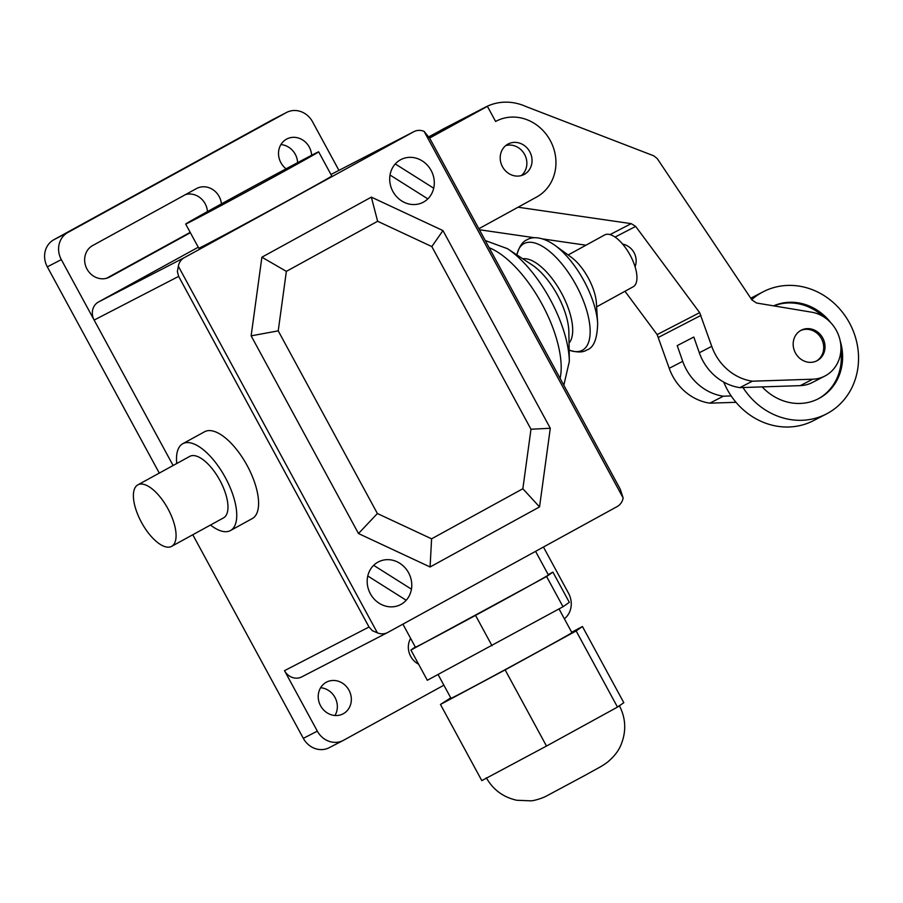 <?xml version="1.0" encoding="UTF-8"?>
<svg xmlns="http://www.w3.org/2000/svg" width="903" height="903" viewBox="0 0 903 903"><rect width="100%" height="100%" fill="white"/><g stroke="black" fill="none" stroke-linecap="round" stroke-linejoin="round"><path stroke-width="1.35" d="M571.689 632.281L582.446 626.524L623.804 702.692L617.494 707.094L546.496 746.059L481.807 780.621L440.461 704.453L450.755 697.861M582.446 626.524L576.137 630.926L505.138 669.891L546.496 746.059M505.138 669.891L440.461 704.453M576.137 630.926L617.494 707.094M546.597 576.532L410.921 650.047L427.322 680.275L563.009 606.748L569.319 602.346L552.907 572.13L546.597 576.532L563.009 606.748M410.921 650.047L415.301 646.988M475.599 615.485L492.011 645.713M548.223 574.624L552.907 572.13M559.025 608.938L571.904 632.664A68.786 0.666 151.5 0 1 537.375 652.101A68.786 0.666 151.5 0 1 451.003 698.312L438.079 674.53M138.001 484.776A35.082 14.877 -118.8 0 0 137.854 484.855A35.082 14.877 -118.8 0 0 141.602 522.6A35.082 14.877 -118.8 0 0 171.48 546.439A35.082 14.877 -118.8 0 0 171.615 546.36A35.082 14.877 -118.8 0 0 167.868 508.615A35.082 14.877 -118.8 0 0 138.001 484.776M189.607 456.455A35.082 14.877 61.2 0 1 189.743 456.376A35.082 14.877 61.2 0 1 189.878 456.308A35.082 14.877 61.2 0 1 219.756 480.136A35.082 14.877 61.2 0 1 223.504 517.893A35.082 14.877 61.2 0 1 223.357 517.961M210.501 525.027A49.53 21.006 -118.8 0 0 230.254 530.659A49.53 21.006 -118.8 0 0 230.446 530.558A49.53 21.006 -118.8 0 0 225.163 477.258A49.53 21.006 -118.8 0 0 182.993 443.61A49.53 21.006 -118.8 0 0 182.79 443.712A49.53 21.006 -118.8 0 0 176.74 463.51M204.439 431.837A49.53 21.006 61.2 0 1 204.631 431.724A49.53 21.006 61.2 0 1 204.834 431.623A49.53 21.006 61.2 0 1 247.004 465.271A49.53 21.006 61.2 0 1 252.298 518.559A49.53 21.006 61.2 0 1 252.095 518.672M431.815 246.575L442.955 230.57L371.347 197.136L377.623 221.269L431.815 246.575L530.987 429.23L550.299 428.27L442.955 230.57M530.987 429.23L522.848 488.737L539.543 506.91L550.299 428.27M522.848 488.737L431.589 538.82L430.088 566.982L539.543 506.91M431.589 538.82L377.398 513.525L358.48 533.538L430.088 566.982M377.398 513.525L278.226 330.859L286.364 271.363L377.623 221.269M371.347 197.136L261.893 257.197L251.136 335.848L278.226 330.859M251.136 335.848L358.48 533.538M261.893 257.197L286.364 271.363M604.604 234.983A29.585 12.54 61.2 0 1 604.717 234.915A29.585 12.54 61.2 0 1 604.829 234.859A29.585 12.54 61.2 0 1 630.023 254.951A29.585 12.54 61.2 0 1 633.172 286.782A29.585 12.54 61.2 0 1 633.059 286.838M569.206 350.15C577.13 352.588 582.966 352.554 586.724 350.037C593.666 347.915 597.301 338.975 597.651 323.195A59.756 25.34 -118.8 0 0 597.651 323.161L596.386 303.024A35.172 14.922 -118.8 0 0 588.327 278.079A35.172 14.922 -118.8 0 0 571.249 257.22L554.939 245.345A59.756 25.34 -118.8 0 0 554.905 245.323C541.371 235.796 531.653 236.891 527.149 239.713C522.6 241.485 519.191 246.53 516.9 254.849L516.9 254.849A60.783 25.781 -118.8 0 1 524.169 243.528A60.783 25.781 -118.8 0 1 576.08 285.111A60.783 25.781 -118.8 0 1 582.164 350.364A60.783 25.781 -118.8 0 1 569.206 350.15A60.783 25.781 -118.8 0 1 569.195 350.15L569.195 350.15M535.569 551.338L548.414 574.985A75.671 0.734 151.5 0 1 496.695 603.87A75.671 0.734 151.5 0 1 421.836 644.053A75.671 0.734 151.5 0 1 415.414 647.191L402.907 624.142M312.235 154.966A75.671 0.734 -28.5 0 0 237.376 195.161A75.671 0.734 -28.5 0 0 185.668 224.046A75.671 0.734 -28.5 0 0 192.091 220.908A75.671 0.734 -28.5 0 0 266.949 180.724A75.671 0.734 -28.5 0 0 318.657 151.828A75.671 0.734 -28.5 0 0 312.235 154.966M318.657 151.828L331.785 176.017A75.671 0.734 151.5 0 1 280.077 204.902A75.671 0.734 151.5 0 1 205.218 245.085A75.671 0.734 151.5 0 1 198.795 248.223L185.668 224.046M623.138 497.959L424.094 131.364L429.873 138.531L620.237 489.144L623.138 497.959A13.759 12.461 -117.3 0 1 617.178 506.56L387.805 632.439A13.759 12.461 -117.3 0 1 387.556 632.574A13.759 12.461 -117.3 0 1 377.386 632.845L372.375 630.723L369.022 627.009L178.647 276.397L177.372 271.566L178.343 266.238A13.759 12.461 -117.3 0 1 184.302 257.648L98.495 301.986A13.759 12.461 62.7 0 0 94.138 320.068L178.647 276.397M369.022 627.009L284.501 670.669A13.759 12.461 62.7 0 0 301.737 676.9L387.556 632.574M284.501 670.669L317.325 731.125A20.634 18.692 -117.3 0 0 343.185 740.471A20.634 18.692 -117.3 0 0 343.558 740.268L443.881 685.208M61.314 259.612A20.634 18.692 -117.3 0 1 67.849 232.489L286.296 112.604A20.634 18.692 -117.3 0 1 286.68 112.401L272.672 119.636A20.634 18.692 62.7 0 0 272.3 119.828L53.853 239.724A20.634 18.692 62.7 0 0 47.317 266.848L61.314 259.612L173.105 465.508L94.138 320.068M377.386 632.845L178.343 266.238M413.924 131.635L330.961 174.493L413.676 131.77A13.759 12.461 -117.3 0 1 413.924 131.635A13.759 12.461 -117.3 0 1 424.094 131.364M413.676 131.77L184.302 257.648M98.495 301.986L198.254 247.23M286.104 168.793A17.891 16.198 -117.3 0 1 280.878 162.653A17.891 16.198 -117.3 0 1 286.861 138.972A17.891 16.198 -117.3 0 1 309.277 147.076A17.891 16.198 -117.3 0 1 311.614 155.293M297.618 162.653A17.891 16.198 62.7 0 0 295.27 154.3A17.891 16.198 62.7 0 0 280.901 144.593M320.588 705.796A17.879 16.198 -117.3 0 1 326.57 682.115A17.879 16.198 -117.3 0 1 348.976 690.208A17.879 16.198 -117.3 0 1 342.993 713.889A17.879 16.198 -117.3 0 1 320.588 705.796M334.957 715.503A17.879 16.198 62.7 0 0 334.979 697.443A17.879 16.198 62.7 0 0 320.61 687.736M418.586 664.179A17.879 16.198 -117.3 0 1 410.651 638.41M190.375 232.726L109.737 276.984A17.891 16.198 -117.3 0 1 109.41 277.153A17.891 16.198 -117.3 0 1 86.902 268.88A17.891 16.198 -117.3 0 1 92.659 245.548L196.425 188.603A17.891 16.198 -117.3 0 1 196.752 188.434A17.891 16.198 -117.3 0 1 221.438 203.886M207.476 211.584A17.891 16.198 62.7 0 0 185.578 194.551M106.577 278.259L190.183 232.376M286.68 112.401A20.634 18.692 -117.3 0 1 312.528 121.747L338.941 170.374M543.437 547.026L568.54 593.26A20.634 18.692 -117.3 0 1 564.375 618.803M192.779 534.745L303.329 738.361A20.634 18.692 62.7 0 0 329.177 747.707L343.185 740.471M47.317 266.848L159.289 473.093M751.725 299.638A68.786 62.296 -117.3 0 1 763.261 291.748A68.786 62.296 -117.3 0 1 849.452 322.89A68.786 62.296 -117.3 0 1 827.656 413.303A68.786 62.296 -117.3 0 1 826.403 413.969A68.786 62.296 -117.3 0 1 743 387.534M723.732 382.093A68.786 62.296 62.7 0 0 727.254 389.52A68.786 62.296 62.7 0 0 813.445 420.663L826.403 413.969M817.858 399.024A51.595 46.719 62.7 0 0 818.152 398.866A51.595 46.719 62.7 0 0 840.862 350.612M823.299 316.614A51.595 46.719 62.7 0 0 773.837 305.891M773.6 305.857A51.595 46.719 -117.3 0 1 830.873 322.811M840.185 340.849A51.595 46.719 -117.3 0 1 819.45 398.189A51.595 46.719 -117.3 0 1 818.513 398.697A51.595 46.719 -117.3 0 1 762.188 386.902M816.323 361.087A17.202 15.577 62.7 0 0 821.628 339.009A17.202 15.577 62.7 0 0 800.555 330.566M505.782 145.575A17.202 15.577 -117.3 0 1 524.598 154.424A17.202 15.577 -117.3 0 1 521.291 175.588A17.202 15.577 62.7 0 0 524.598 154.424A17.202 15.577 62.7 0 0 505.782 145.575M529.779 151.749A17.202 15.577 62.7 0 0 508.231 143.961A17.202 15.577 62.7 0 0 502.474 166.739A17.202 15.577 62.7 0 0 524.022 174.516A17.202 15.577 62.7 0 0 524.327 174.358A17.202 15.577 62.7 0 0 529.779 151.749M429.614 138.069L487.406 106.351L495.612 121.465A42.994 38.931 -117.3 0 1 496.39 121.047A42.994 38.931 -117.3 0 1 550.491 140.936A42.994 38.931 -117.3 0 1 536.642 197.023L478.85 228.741M429.535 137.933L487.406 106.351M822.746 337.993A17.202 15.577 62.7 0 0 801.198 330.216A17.202 15.577 62.7 0 0 795.441 352.983A17.202 15.577 62.7 0 0 816.989 360.771A17.202 15.577 62.7 0 0 817.294 360.602A17.202 15.577 62.7 0 0 822.746 337.993M731.17 395.943L723.314 396.203A50.037 45.319 -117.3 0 1 682.713 361.335L677.216 345.612L693.809 337.033L699.306 352.757A50.037 45.319 62.7 0 0 739.896 387.635L800.25 385.637A34.393 31.142 62.7 0 0 812.429 382.477L824.879 376.043A34.393 31.142 -117.3 0 1 812.7 379.204L752.346 381.201A50.037 45.319 -117.3 0 1 711.745 346.334L699.656 312.641L635.667 226.416L631.242 223.639L518.051 207.216M624.978 291.274L657.147 334.607L669.225 368.3A50.037 45.319 62.7 0 0 709.826 403.167L723.314 396.203M739.896 387.635L752.346 381.201M709.826 403.167L736.001 402.309M482.225 109.026A53.006 47.994 -117.3 0 1 485.645 107.051A53.006 47.994 -117.3 0 1 526.189 106.622L653.885 155.869L657.237 158.589L751.928 299.943L756.545 303.013L811.526 312.167A34.393 31.142 -117.3 0 1 840.174 340.781A34.393 31.142 -117.3 0 1 824.879 376.043M479.391 229.746L534.723 237.771M542.805 238.945L585.957 245.21M610.044 234.588L631.242 223.639M485.645 107.051L443.125 129.027A53.006 47.994 62.7 0 0 433.542 135.743M658.434 337.372L700.942 315.407M657.147 334.607L699.656 312.641M615.056 237.06L635.667 226.416M428.914 136.906L439.705 130.991L428.835 136.782M390.028 175.024L427.83 198.874M406.215 600.258L367.781 575.99M400.966 604.412A24.076 21.807 62.7 0 0 400.289 563.596A24.076 21.807 62.7 0 0 367.182 581.769A24.076 21.807 62.7 0 0 400.966 604.412M411.452 589.185L373.661 565.323M423.484 202.103A24.076 21.807 62.7 0 0 422.807 161.276A24.076 21.807 62.7 0 0 389.701 179.449A24.076 21.807 62.7 0 0 423.484 202.103M395.266 163.951L433.7 188.208M560.097 378.38A83.02 35.206 -118.8 0 0 541.992 304.085A83.02 35.206 -118.8 0 0 489.155 247.727M569.33 361.527A82.545 35.014 -118.8 0 0 569.33 361.46A82.545 35.014 -118.8 0 0 550.254 299.548A82.545 35.014 -118.8 0 0 507.43 248.664A82.545 35.014 -118.8 0 0 507.373 248.63L532.025 264.872A49.089 20.814 -118.8 0 1 532.104 264.918A49.089 20.814 -118.8 0 1 557.523 295.146A49.089 20.814 -118.8 0 1 568.867 331.92A49.089 20.814 -118.8 0 1 568.867 332.011L569.33 361.527M569.037 343.061A48.66 20.634 -118.8 0 0 561.44 293.001A48.66 20.634 -118.8 0 0 522.792 258.789M597.651 323.161A59.756 25.34 -118.8 0 0 583.936 280.788A59.756 25.34 -118.8 0 0 554.939 245.345M109.082 277.323L109.737 276.984M303.329 738.361L317.325 731.125M53.853 239.724L67.849 232.489M272.3 119.828L286.296 112.604M669.225 368.3L682.713 361.335M699.306 352.757L711.745 346.334M800.25 385.637L812.7 379.204M619.311 705.559C625.7 717.908 626.422 730.595 621.478 743.62C619.04 750.325 614.3 756.567 607.267 762.346C600.755 767.031 601.059 766.354 585.991 774.83L546.315 796.107C542.218 798.354 533.312 800.961 530.817 800.837L516.776 800.261C503.287 797.259 493.128 789.764 486.311 777.765M189.743 456.376L137.854 484.855M223.504 517.893L171.615 546.36M204.631 431.724L182.79 443.712M252.298 518.559L230.446 530.558M635.08 266.814A17.202 17.202 0 0 0 622.573 244.036A17.202 17.202 0 0 1 635.08 266.814M604.717 234.915L568.168 254.973M485.261 240.548L507.43 248.664M563.822 385.231L569.33 361.46M633.172 286.782L596.623 306.839M750.765 298.204L763.261 291.748M495.6 121.453L496.39 121.047"/></g></svg>
